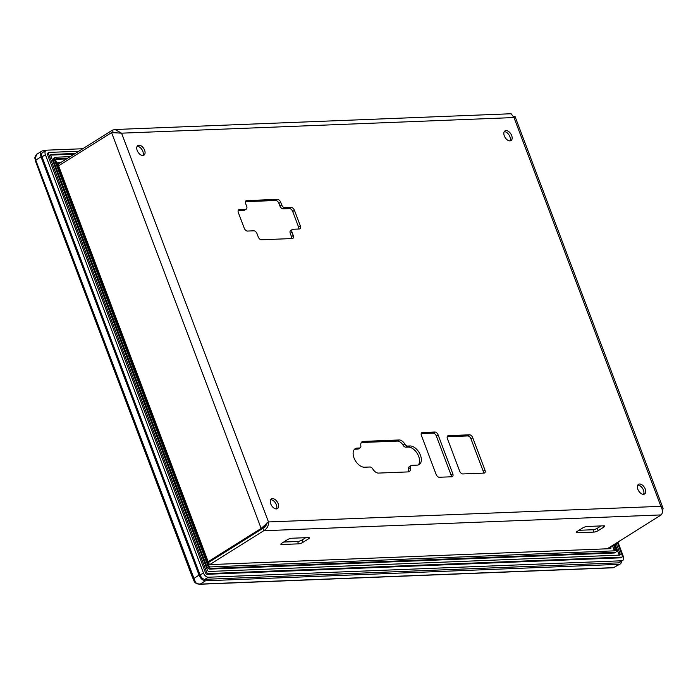 <?xml version="1.0" encoding="UTF-8"?>
<svg xmlns="http://www.w3.org/2000/svg" width="698" height="698" viewBox="0 0 698 698"><rect width="100%" height="100%" fill="white"/><g stroke="black" fill="none" stroke-linecap="round" stroke-linejoin="round"><path stroke-width="1.05" d="M621.534 561.227A6.518 3.865 -122.1 0 1 620.234 563.975L613.254 567.788L199.75 584.252L196.487 583.729L194.463 581.966L191.81 575.719L57.786 221.013L35.825 162.093L34.9 158.219C34.228 158.289 36.715 153.342 36.915 154.197L41.758 151.152A6.518 3.865 -122.1 0 1 42.997 150.785L45.579 150.681M194.463 581.966L196.766 583.371L194.41 581.827L35.877 162.215L35.336 157.739L36.907 154.197M57.786 221.013L57.611 220.551M620.234 563.975A6.518 3.865 -122.1 0 1 618.995 564.342L205.491 580.797A6.518 3.865 -122.1 0 1 199.043 575.073L41.008 156.841A6.518 3.865 -122.1 0 1 41.758 151.152M195.414 582.167L36.348 161.692L35.799 160.112L41.008 156.841M615.287 566.715L613.743 567.631L200.239 584.095L196.435 583.633M35.362 160.636L35.799 160.112M35.345 158.751L35.336 157.739M618.437 562.867A4.886 2.905 57.9 0 0 619.37 562.588L622.703 560.494A4.886 2.905 -122.1 0 1 621.77 560.773L618.437 562.867L204.933 579.323L208.266 577.229A4.886 2.905 -122.1 0 1 203.432 572.936L200.099 575.03A4.886 2.905 57.9 0 0 204.933 579.323M617.922 542.076L623.27 556.227A4.886 2.905 -122.1 0 1 622.703 560.494M45.963 150.436L42.63 152.53A4.886 2.905 57.9 0 0 42.063 156.797L45.396 154.703A4.886 2.905 -122.1 0 1 45.963 150.436A4.886 2.905 -122.1 0 1 46.888 150.166L82.792 148.735M45.396 154.703L203.432 572.936M42.063 156.797L200.099 575.03M208.266 577.229L621.77 560.773M617.302 542.468L622.267 555.617A1.632 0.968 57.9 0 1 621.77 557.135L620.662 557.833L207.158 574.288A1.632 0.968 -122.1 0 1 205.544 572.857L47.508 154.624A1.632 0.968 -122.1 0 1 47.691 153.202L48.808 152.504A1.632 0.968 -122.1 0 1 49.113 152.408L78.822 151.23M621.29 557.152A1.632 0.968 -122.1 0 1 620.662 557.833M47.508 154.624L48.616 153.926A1.632 0.968 -122.1 0 1 48.808 152.504M48.616 153.926L206.652 572.159L205.544 572.857M207.158 574.288L208.266 573.59A1.632 0.968 -122.1 0 1 206.652 572.159M208.266 573.59L621.77 557.135M619.03 555.146A1.632 0.968 57.9 0 0 618.899 554.308L614.982 543.925M618.899 554.308L620.016 553.61A1.632 0.968 -122.1 0 1 619.519 555.128L208.964 571.47A1.632 0.968 -122.1 0 1 207.35 570.039L50.875 155.924A1.632 0.968 -122.1 0 1 51.373 154.415L75.262 153.464M616.09 543.227L620.016 553.61M50.256 155.113L51.373 154.415M74.154 154.162L50.745 155.087M70.175 156.657L55.648 157.233A3.263 1.937 57.9 0 0 55.029 157.416A3.263 1.937 57.9 0 0 54.653 160.261L207.795 565.537A3.263 1.937 57.9 0 0 211.014 568.399L615.235 552.31A3.263 1.937 57.9 0 0 615.854 552.127A3.263 1.937 57.9 0 0 616.229 549.282L614.362 544.318M207.795 565.537L206.678 566.235L53.537 160.959L54.653 160.261M55.029 157.416L53.921 158.114A3.263 1.937 57.9 0 0 53.537 160.959M614.929 549.474L615.121 549.98A3.263 1.937 -122.1 0 1 615.261 550.39M615.854 552.127L614.746 552.825A3.263 1.937 -122.1 0 1 614.127 553.008L209.906 569.097L211.014 568.399M206.678 566.235A3.263 1.937 57.9 0 0 209.906 569.097M67.636 158.245L56.206 158.708A1.632 0.968 -122.1 0 0 55.709 160.217L208.85 565.493A1.632 0.968 -122.1 0 0 210.456 566.924L614.676 550.835A1.632 0.968 -122.1 0 0 615.182 549.317L614.066 550.015L612.382 545.557M66.528 158.943L55.578 159.38M610.654 546.647L610.846 547.153A1.632 0.968 -122.1 0 1 610.349 548.672L210.342 564.595A1.632 0.968 -122.1 0 1 208.737 563.164L57.821 163.777A1.632 0.968 -122.1 0 1 58.318 162.268L61.441 162.137M610.846 547.153L608.307 548.75M614.196 550.853A1.632 0.968 57.9 0 0 614.066 550.015M613.49 544.859L615.182 549.317M361.294 442.532A6.518 3.865 -122.1 0 1 361.512 442.515L397.38 441.092A6.518 3.865 -122.1 0 1 403.016 445.149A3.263 1.937 57.9 0 0 405.843 447.182L408.208 447.086A10.592 6.291 -122.1 0 1 418.678 456.387A10.592 6.291 -122.1 0 1 418.268 464.947M405.843 447.182L407.615 446.066L409.988 445.97A10.592 6.291 -122.1 0 1 420.458 455.27A10.592 6.291 -122.1 0 1 419.236 464.519A10.592 6.291 -122.1 0 1 417.221 465.112L411.689 465.339A3.263 1.937 -122.1 0 0 411.07 465.522A3.263 1.937 -122.1 0 0 410.459 467.529A6.518 3.865 -122.1 0 1 409.255 471.543A6.518 3.865 -122.1 0 1 408.007 471.909L378.473 473.087A6.518 3.865 -122.1 0 1 372.828 469.021A3.263 1.937 -122.1 0 0 370.01 466.997L364.478 467.215A10.592 6.291 -122.1 0 1 354.689 459.476A10.592 6.291 -122.1 0 1 355.23 448.666A10.592 6.291 -122.1 0 1 357.245 448.072L359.61 447.976L357.838 449.093A3.263 1.937 57.9 0 0 358.458 448.91L360.229 447.793A3.263 1.937 -122.1 0 1 359.61 447.976M504.218 131.686A5.706 3.385 -122.1 0 1 509.906 136.695A5.706 3.385 -122.1 0 1 509.985 140.874M504.305 135.874A5.706 3.385 -122.1 0 1 504.959 130.892A5.706 3.385 -122.1 0 1 511.686 135.578A5.706 3.385 -122.1 0 1 511.023 140.56A5.706 3.385 -122.1 0 1 504.305 135.874M637.771 485.127A5.706 3.385 -122.1 0 1 643.46 490.136A5.706 3.385 -122.1 0 1 643.539 494.315M637.859 489.307A5.706 3.385 -122.1 0 1 638.513 484.333A5.706 3.385 -122.1 0 1 645.24 489.019A5.706 3.385 -122.1 0 1 644.577 493.992A5.706 3.385 -122.1 0 1 637.859 489.307M270.684 499.742A5.706 3.385 -122.1 0 1 276.373 504.741A5.706 3.385 -122.1 0 1 276.452 508.929M270.763 503.921A5.706 3.385 -122.1 0 1 271.426 498.939A5.706 3.385 -122.1 0 1 278.144 503.624A5.706 3.385 -122.1 0 1 277.49 508.606A5.706 3.385 -122.1 0 1 270.763 503.921M137.131 146.301A5.706 3.385 -122.1 0 1 142.82 151.309A5.706 3.385 -122.1 0 1 142.898 155.488M137.209 150.48A5.706 3.385 -122.1 0 1 137.872 145.507A5.706 3.385 -122.1 0 1 144.599 150.192A5.706 3.385 -122.1 0 1 143.936 155.165A5.706 3.385 -122.1 0 1 137.209 150.48M607.225 548.794L661.198 514.915C662.917 512.908 662.812 510.046 660.884 506.329L663.1 508.31L662.402 511.87M208.179 561.698L261.148 528.438L268.477 521.947C268.721 525.725 267.142 528.648 263.722 530.733L209.924 564.508M266.697 523.064C266.514 525.341 265.223 527.112 262.832 528.377L208.484 562.501L262.832 528.377L265.65 524.364L268.477 521.947L660.884 506.329L513.972 117.552L511.137 113.748L114.996 129.514L121.565 133.17L111.567 132.594L58.597 165.845M58.013 164.292L112.369 130.168L114.996 129.514M113.224 132.446L112.369 130.168M113.53 132.419L116.863 132.341M661.198 514.915L263.722 530.733L262.832 528.377L208.484 562.501L262.832 528.377L261.148 528.438L111.567 132.594M603.91 525.812A3.263 0.846 -20.7 0 1 604.738 526.056A3.263 0.846 -20.7 0 1 603.796 527.13L598.238 530.62A3.263 0.846 -20.7 0 1 593.911 532.094L577.037 532.766A3.263 0.846 -20.7 0 1 576.208 532.522A3.263 0.846 -20.7 0 1 577.141 531.457L582.699 527.967A3.263 0.846 -20.7 0 1 587.035 526.484L603.91 525.812M601.065 525.926L597.348 528.255A3.263 0.846 -20.7 0 1 593.021 529.738L578.991 530.297M305.707 537.687L301.99 540.016A3.263 0.846 -20.7 0 1 297.662 541.491L283.632 542.049M291.677 538.245L308.551 537.573A3.263 0.846 -20.7 0 1 309.38 537.818A3.263 0.846 -20.7 0 1 308.437 538.882L302.88 542.372A3.263 0.846 -20.7 0 1 298.552 543.847L281.669 544.519A3.263 0.846 -20.7 0 1 280.849 544.283A3.263 0.846 -20.7 0 1 281.783 543.21L287.34 539.72A3.263 0.846 -20.7 0 1 291.677 538.245M513.789 116.496L515.063 116.549L513.972 117.552L121.565 133.17L268.477 521.947M421.208 433.589L433.092 433.118A3.263 1.937 -122.1 0 1 436.311 435.971L451.004 474.849A3.263 1.937 -122.1 0 1 451.222 476.786M422.421 432.49L434.871 432.001A3.263 1.937 -122.1 0 1 438.091 434.863L452.784 473.733A3.263 1.937 -122.1 0 1 452.409 476.586A3.263 1.937 -122.1 0 1 451.789 476.769L439.339 477.258A3.263 1.937 -122.1 0 1 436.119 474.404L421.426 435.526A3.263 1.937 -122.1 0 1 421.801 432.673A3.263 1.937 -122.1 0 1 422.421 432.49L421.365 433.153M448.404 435.657L469.501 434.81A3.263 1.937 -122.1 0 1 472.721 437.672L484.962 470.077A3.263 1.937 -122.1 0 1 484.587 472.921A3.263 1.937 -122.1 0 1 483.967 473.104L462.87 473.942A3.263 1.937 -122.1 0 1 459.65 471.08L447.409 438.684A3.263 1.937 -122.1 0 1 447.784 435.84A3.263 1.937 -122.1 0 1 448.404 435.657L447.348 436.32M447.191 436.747L467.721 435.927A3.263 1.937 -122.1 0 1 470.941 438.789L483.19 471.194A3.263 1.937 -122.1 0 1 483.4 473.122M361.512 442.515L363.292 441.406A6.518 3.865 -122.1 0 0 362.053 441.773A6.518 3.865 -122.1 0 0 360.84 445.786A3.263 1.937 -122.1 0 1 360.229 447.793M363.292 441.406L399.151 439.976A6.518 3.865 -122.1 0 1 404.796 444.033L403.016 445.149M407.615 446.066A3.263 1.937 -122.1 0 1 404.796 444.033M411.07 465.522L409.29 466.639A3.263 1.937 57.9 0 0 408.679 468.646A6.518 3.865 -122.1 0 1 408.234 471.892M354.418 449.355A10.592 6.291 -122.1 0 1 355.465 449.189L357.838 449.093M245.609 201.26L246.664 200.596A3.263 1.937 -122.1 0 0 246.045 200.78A3.263 1.937 -122.1 0 0 245.67 203.624L246.664 206.276A3.263 1.937 -122.1 0 1 246.289 209.121A3.263 1.937 -122.1 0 1 245.67 209.304L243.89 210.421A3.263 1.937 57.9 0 0 244.518 210.238L246.289 209.121M246.664 200.596L277.464 199.375A3.263 1.937 -122.1 0 1 280.692 202.237L281.687 204.88L279.915 205.997A3.263 1.937 57.9 0 0 283.135 208.859L289.461 208.606A3.263 1.937 -122.1 0 1 292.689 211.468L298.587 227.077A3.263 1.937 -122.1 0 1 298.805 229.014M245.452 201.687L275.684 200.492A3.263 1.937 -122.1 0 1 278.912 203.345L279.915 205.997M283.135 208.859L284.915 207.742A3.263 1.937 -122.1 0 1 281.687 204.88M284.915 207.742L291.241 207.489A3.263 1.937 -122.1 0 1 294.469 210.351L300.367 225.969A3.263 1.937 -122.1 0 1 299.983 228.813A3.263 1.937 -122.1 0 1 299.363 228.996L293.038 229.249A3.263 1.937 -122.1 0 0 292.418 229.433A3.263 1.937 -122.1 0 0 292.043 232.277L293.265 235.514A3.263 1.937 -122.1 0 1 292.89 238.358A3.263 1.937 -122.1 0 1 292.27 238.541L261.462 239.772A3.263 1.937 -122.1 0 1 258.243 236.91L257.021 233.673A3.263 1.937 -122.1 0 0 253.793 230.811L247.467 231.055A3.263 1.937 -122.1 0 1 244.248 228.202L238.35 212.585A3.263 1.937 -122.1 0 1 238.725 209.74A3.263 1.937 -122.1 0 1 239.344 209.557L245.67 209.304M292.418 229.433L290.638 230.549A3.263 1.937 57.9 0 0 290.263 233.394L291.485 236.631A3.263 1.937 -122.1 0 1 291.703 238.568M238.131 210.656L243.89 210.421M191.81 575.719L194.41 581.827M610.401 547.441L610.785 548.471M193.32 578.895L199.043 575.073M199.174 584.086L200.239 584.095L205.491 580.797M613.743 567.631L612.678 567.631L613.743 567.631L618.995 564.342M35.868 162.215L36.348 161.692M609.214 548.183L609.415 548.707M615.235 552.31L614.127 553.008M603.796 527.13L603.316 525.838M597.348 528.255L598.238 530.62M593.021 529.738L593.911 532.094M576.661 531.797L577.037 532.766M281.303 543.55L281.669 544.519M297.662 541.491L298.552 543.847M301.99 540.016L302.88 542.372M307.949 537.6L308.437 538.882M433.092 433.118L434.871 432.001M451.004 474.849L452.784 473.733M436.311 435.971L438.091 434.863M467.721 435.927L469.501 434.81M483.19 471.194L484.962 470.077M397.38 441.092L399.151 439.976M408.208 447.086L409.988 445.97M408.679 468.646L410.459 467.529M355.465 449.189L357.245 448.072M275.684 200.492L277.464 199.375M278.912 203.345L280.692 202.237M289.461 208.606L291.241 207.489M292.689 211.468L294.469 210.351M298.587 227.077L300.367 225.969M290.263 233.394L292.043 232.277M291.485 236.631L293.265 235.514M238.288 210.22L239.344 209.557M472.721 437.672L470.941 438.789M57.698 220.777L35.851 162.163M663.1 508.31L515.063 116.549"/></g></svg>
